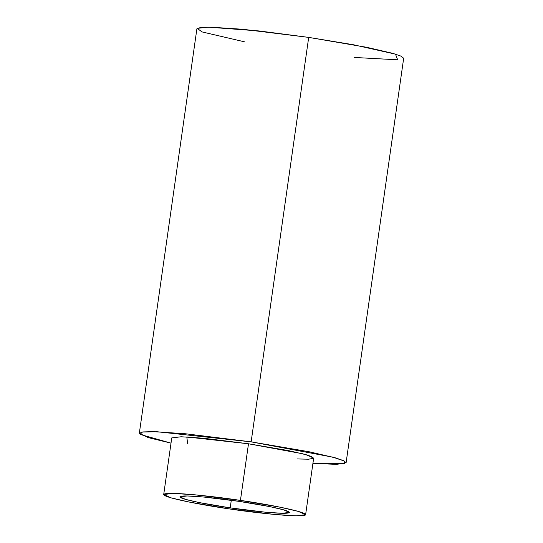 <?xml version="1.0" encoding="UTF-8"?>
<svg xmlns="http://www.w3.org/2000/svg" width="543" height="543" viewBox="0 0 543 543"><rect width="100%" height="100%" fill="white"/><g stroke="black" fill="none" stroke-linecap="round" stroke-linejoin="round"><path stroke-width="0.81" d="M305.614 514.716L313.671 458.095L306.34 454.769L288.245 450.568L248.497 443.78L240.434 500.408C219.983 497.184 169.178 491.218 163.938 494.198C160.626 497.456 207.962 505.954 228.881 508.839C249.339 512.056 300.143 518.022 305.383 515.049C308.689 511.784 261.353 503.286 240.434 500.408L280.181 507.196L298.283 511.397L305.614 514.716L296.213 515.85L274.188 514.411L228.881 508.839L189.134 502.044L171.038 497.85L163.708 494.524L173.102 493.39L195.134 494.829L240.434 500.408L248.497 443.78L203.191 438.208L181.165 436.769L171.764 437.896L163.708 494.524M230.205 507.875C214.064 505.648 177.547 499.092 180.106 496.58C184.145 494.279 223.336 498.888 239.117 501.372C255.251 503.592 291.767 510.149 289.215 512.667C285.177 514.961 245.986 510.359 230.205 507.875L265.154 512.171L282.143 513.284L289.392 512.409L283.738 509.85L269.776 506.605L239.117 501.372L204.168 497.069L187.172 495.956L179.923 496.831L185.577 499.397L199.539 502.635L230.205 507.875L231.291 500.259L230.205 507.875M346.108 462.711L403.673 58.25L400.985 56.133L392.989 53.404L366.62 47.289L308.695 37.392L251.137 441.853L157.117 431.746L142.239 432.031L140.189 434.427L171.018 443.142L148.232 437.604L139.327 433.28L143.026 431.929L153.024 431.637L185.122 433.728L251.137 441.853L309.055 451.749L335.425 457.864L343.42 460.593L346.108 462.711L336.633 464.374L312.924 463.342L344.696 463.654L344.438 461.082L332.907 457.172L251.137 441.853L308.695 37.392L242.68 29.268L210.582 27.177L200.584 27.469L196.892 28.82L139.327 433.28M187.532 443.353L186.846 436.972L248.497 443.78L302.281 453.69L311.18 456.364L313.549 458.333L308.404 459.208L297.007 458.937M244.676 41.865L202.037 31.915L197.204 28.365L208.281 27.15L259.126 30.958L308.695 37.392L353.283 44.723L395.508 54.157L397.646 59.798L354.145 57.443"/></g></svg>
